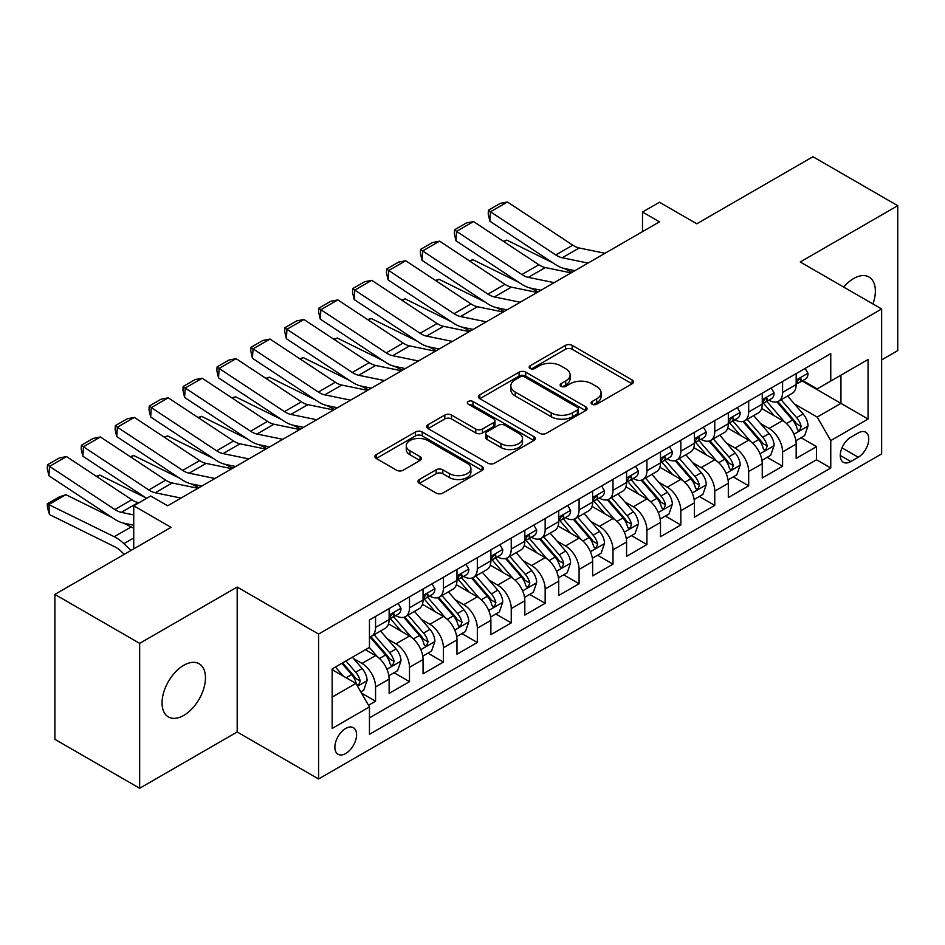 <?xml version="1.0" encoding="UTF-8"?>
<svg xmlns="http://www.w3.org/2000/svg" width="945" height="945" viewBox="0 0 945 945"><rect width="100%" height="100%" fill="white"/><g stroke="black" fill="none" stroke-linecap="round" stroke-linejoin="round"><path stroke-width="1.42" d="M592.066 404.212A3.296 1.902 0 0 0 596.732 404.212L632.099 383.788A4.713 2.717 0 0 0 633.481 381.863A4.713 2.717 0 0 0 632.099 379.949L572.174 345.35A4.713 2.717 0 0 0 565.512 345.35L530.145 365.762A3.296 1.902 0 0 0 529.176 367.109A3.296 1.902 0 0 0 530.145 368.455A3.296 1.902 0 0 0 534.799 368.455L539.382 365.821A15.073 8.694 0 0 1 560.692 365.821L565.677 368.704A15.073 8.694 0 0 1 570.095 374.846A15.073 8.694 0 0 1 565.677 381L561.106 383.646A3.296 1.902 0 0 0 560.137 384.993A3.296 1.902 0 0 0 561.106 386.34A3.296 1.902 0 0 0 565.76 386.34L570.343 383.694A15.073 8.694 0 0 1 591.653 383.694L596.649 386.576A15.073 8.694 0 0 1 601.055 392.73A15.073 8.694 0 0 1 596.649 398.873L592.066 401.519A3.296 1.902 0 0 0 591.097 402.865A3.296 1.902 0 0 0 592.066 404.212L592.066 401.519M183.755 715.424A30.701 17.719 120 0 0 203.813 688.373A30.701 17.719 120 0 0 199.111 663.768A30.701 17.719 120 0 0 183.755 665.292A30.701 17.719 120 0 0 163.709 692.342A30.701 17.719 120 0 0 168.411 716.948A30.701 17.719 120 0 0 183.755 715.424M872.944 303.959A30.701 17.719 120 0 0 869.01 277.015A30.701 17.719 120 0 0 853.654 278.527A30.701 17.719 120 0 0 843.696 287.079M345.716 753.519A15.344 8.859 120 0 0 355.745 739.994A15.344 8.859 120 0 0 353.395 727.685A15.344 8.859 120 0 0 345.716 728.453A15.344 8.859 120 0 0 335.699 741.979A15.344 8.859 120 0 0 338.05 754.275A15.344 8.859 120 0 0 345.716 753.519M419.356 479.517A4.713 2.717 0 0 0 417.973 481.43A4.713 2.717 0 0 0 419.356 483.356L436.165 493.066A4.713 2.717 0 0 0 442.827 493.066L482.115 470.386A4.713 2.717 0 0 0 483.497 468.46A4.713 2.717 0 0 0 482.115 466.535L422.191 431.936A4.713 2.717 0 0 0 415.528 431.936L376.24 454.616A4.713 2.717 0 0 0 374.858 456.541A4.713 2.717 0 0 0 376.24 458.467L396.546 470.197A4.713 2.717 0 0 0 403.208 470.197L420.017 460.487A4.713 2.717 0 0 0 421.399 458.561A4.713 2.717 0 0 0 420.017 456.636L409.953 450.824A12.592 7.276 0 0 1 406.267 445.686A12.592 7.276 0 0 1 414.04 438.964A12.592 7.276 0 0 1 427.766 440.535L467.22 463.322A12.592 7.276 0 0 1 470.905 468.46A12.592 7.276 0 0 1 463.133 475.181A12.592 7.276 0 0 1 449.407 473.599L442.827 469.807A4.713 2.717 0 0 0 436.165 469.807L419.356 479.517L419.356 483.356M881.638 359.903L897.75 350.595L897.75 205.679L812.948 156.728L696.784 223.8L659.468 202.254L642.505 212.046L659.468 221.839L167.643 505.788L150.692 495.995L133.729 505.788L133.729 548.868M139.659 643.356L139.659 788.272L237.183 731.973L237.183 587.058L139.659 643.356L54.869 594.405L171.045 527.334L133.729 505.788M237.183 587.058L318.583 634.06L881.638 308.98L881.638 453.895L318.583 778.975L318.583 634.06M897.75 205.679L800.238 261.978L881.638 308.98M539.713 433.282A4.713 2.717 0 0 0 546.375 433.282L585.664 410.603A4.713 2.717 0 0 0 587.034 408.677A4.713 2.717 0 0 0 585.664 406.763L525.727 372.165A4.713 2.717 0 0 0 519.077 372.165L479.788 394.845A4.713 2.717 0 0 0 478.406 396.758A4.713 2.717 0 0 0 479.788 398.684L539.713 433.282M469.618 404.921A3.296 1.902 0 0 1 472.961 405.393L472.961 401.471L533.89 436.649A4.713 2.717 0 0 1 535.272 438.574A4.713 2.717 0 0 1 533.89 440.488L494.601 463.18A4.713 2.717 0 0 1 487.939 463.18L428.014 428.581L428.014 424.73A4.713 2.717 0 0 0 426.632 426.656A4.713 2.717 0 0 0 428.014 428.581M428.014 424.73L444.823 415.02A4.713 2.717 0 0 1 451.486 415.02L475.784 429.054A4.713 2.717 0 0 0 482.446 429.054L493.597 422.616A4.713 2.717 0 0 0 494.979 420.69A4.713 2.717 0 0 0 493.597 418.777L468.295 404.165A3.296 1.902 0 0 1 467.338 402.818A3.296 1.902 0 0 1 469.37 401.058A3.296 1.902 0 0 1 472.961 401.471M139.659 788.272L54.869 739.321L54.869 594.405M368.526 705.289L375.567 701.225L361.498 693.098M353.489 658.511L362.006 663.437A19.183 11.08 60 0 1 375.567 686.932L389.139 679.101L389.139 693.394L409.492 681.64L394.053 672.734M387.403 638.938L395.92 643.852A19.183 11.08 60 0 1 409.492 667.347L423.053 659.515L423.053 673.809L443.406 662.067L427.979 653.149M421.328 619.353L429.845 624.267A19.183 11.08 60 0 1 443.406 647.762L456.978 639.93L456.978 654.223L477.331 642.482L461.892 633.575M455.242 599.768L463.759 604.682A19.183 11.08 60 0 1 477.331 628.189L490.892 620.345L490.892 634.65L511.245 622.897L495.818 613.99M489.167 580.183L497.672 585.097A19.183 11.08 60 0 1 511.245 608.604L524.818 600.772L524.818 615.065L545.159 603.312L529.732 594.405M523.081 560.598L531.598 565.523A19.183 11.08 60 0 1 545.159 589.018L558.731 581.187L558.731 595.48L579.084 583.726L563.645 574.82M556.995 541.024L565.512 545.938A19.183 11.08 60 0 1 579.084 569.433L592.645 561.602L592.645 575.895L612.998 564.153L597.571 555.235M590.92 521.439L599.437 526.353A19.183 11.08 60 0 1 612.998 549.848L626.57 542.017L626.57 556.31L646.923 544.568L631.484 535.65M624.834 501.854L633.351 506.768A19.183 11.08 60 0 1 646.923 530.275L660.484 522.431L660.484 536.736L680.837 524.983L665.41 516.076M658.759 482.269L667.276 487.183A19.183 11.08 60 0 1 680.837 510.69L694.41 502.858L694.41 517.151L714.763 505.398L699.324 496.491M692.673 462.684L701.19 467.61A19.183 11.08 60 0 1 714.763 491.105L728.323 483.273L728.323 497.566L748.676 485.813L733.249 476.906M726.599 443.11L735.104 448.024A19.183 11.08 60 0 1 748.676 471.52L762.249 463.688L762.249 477.981L782.59 466.239L782.59 451.934A19.183 11.08 -120 0 0 769.029 428.439L760.512 423.525M767.163 457.321L782.59 466.239M389.139 679.101A19.183 11.08 -120 0 0 375.567 655.606L365.396 649.723M423.053 659.515A19.183 11.08 -120 0 0 409.492 636.02L388.513 623.901M456.978 639.93A19.183 11.08 -120 0 0 443.406 616.435L422.427 604.327M490.892 620.345A19.183 11.08 -120 0 0 477.331 596.85L456.352 584.742M524.818 600.772A19.183 11.08 -120 0 0 511.245 577.265L490.266 565.157M558.731 581.187A19.183 11.08 -120 0 0 545.159 557.68L524.191 545.572M592.645 561.602A19.183 11.08 -120 0 0 579.084 538.107L558.105 525.987M626.57 542.017A19.183 11.08 -120 0 0 612.998 518.521L592.031 506.414M660.484 522.431A19.183 11.08 -120 0 0 646.923 498.936L625.944 486.829M694.41 502.858A19.183 11.08 -120 0 0 680.837 479.351L659.858 467.243M728.323 483.273A19.183 11.08 -120 0 0 714.763 459.766L693.784 447.658M762.249 463.688A19.183 11.08 -120 0 0 748.676 440.193L727.697 428.073M858.237 432.94L850.772 437.252A14.872 8.588 120 0 0 841.062 450.352A14.872 8.588 120 0 0 843.342 462.27A14.872 8.588 120 0 0 850.772 461.538L858.237 457.226A14.872 8.588 120 0 0 867.947 444.126A14.872 8.588 120 0 0 865.667 432.208A14.872 8.588 120 0 0 858.237 432.94M332.156 697.115L355.899 683.412L369.46 706.907L369.46 734.324L830.761 467.999L830.761 440.583L817.189 417.076L794.426 403.94M369.46 706.907L332.156 728.453L332.156 668.918L369.46 647.372L369.46 619.955L830.761 353.631L830.761 381.048L868.065 359.502L868.065 419.037L830.761 440.583M395.742 615.549L395.92 615.656A19.183 11.08 60 0 0 405.511 616.601L419.084 608.769A19.183 11.08 -120 0 0 423.053 599.981L423.053 589.018M429.668 595.964L429.845 596.071A19.183 11.08 60 0 0 439.437 597.016L452.998 589.184A19.183 11.08 -120 0 0 456.978 580.395L456.978 569.433M463.582 576.379L463.759 576.485A19.183 11.08 60 0 0 473.351 577.43L486.923 569.599A19.183 11.08 -120 0 0 490.892 560.822L490.892 549.848M497.495 556.794L497.672 556.9A19.183 11.08 60 0 0 507.276 557.857L520.837 550.014A19.183 11.08 -120 0 0 524.818 541.237L524.818 530.263M531.421 537.221L531.598 537.315A19.183 11.08 60 0 0 541.19 538.272L554.762 530.44A19.183 11.08 -120 0 0 558.731 521.652L558.731 510.69M565.334 517.636L565.512 517.742A19.183 11.08 60 0 0 575.103 518.687L588.676 510.855A19.183 11.08 -120 0 0 592.645 502.067L592.645 491.105M599.26 498.05L599.437 498.157A19.183 11.08 60 0 0 609.029 499.102L622.59 491.27A19.183 11.08 -120 0 0 626.57 482.482L626.57 471.52M633.174 478.465L633.351 478.572A19.183 11.08 60 0 0 642.943 479.517L656.515 471.685A19.183 11.08 -120 0 0 660.484 462.908L660.484 451.934M667.099 458.88L667.276 458.986A19.183 11.08 60 0 0 676.868 459.943L690.429 452.1A19.183 11.08 -120 0 0 694.41 443.323L694.41 432.349M701.013 439.307L701.19 439.401A19.183 11.08 60 0 0 710.782 440.358L724.354 432.526A19.183 11.08 -120 0 0 728.323 423.738L728.323 412.776M734.926 419.722L735.104 419.816A19.183 11.08 60 0 0 744.707 420.773L758.268 412.941A19.183 11.08 -120 0 0 762.249 404.153L762.249 393.191M369.46 717.869L816.515 459.766L816.515 446.654L796.162 458.396L796.162 444.103A19.183 11.08 -120 0 0 782.59 420.608L761.623 408.5M768.852 400.137L769.029 400.243A19.183 11.08 -120 0 0 778.621 401.188A19.183 11.08 -120 0 0 782.59 392.411L782.59 381.437M778.621 401.188L792.193 393.356A19.183 11.08 -120 0 0 796.162 384.568L796.162 373.606M375.567 616.435L375.567 627.397A19.183 11.08 60 0 1 371.598 636.186A19.183 11.08 60 0 1 369.46 636.954M371.598 636.186L385.158 628.354A19.183 11.08 -120 0 0 389.139 619.566L389.139 608.604M409.492 596.85L409.492 607.812A19.183 11.08 60 0 1 405.511 616.601M443.406 577.265L443.406 588.239A19.183 11.08 60 0 1 439.437 597.016M477.331 557.68L477.331 568.654A19.183 11.08 60 0 1 473.351 577.43M511.245 538.107L511.245 549.069A19.183 11.08 60 0 1 507.276 557.857M545.159 518.521L545.159 529.483A19.183 11.08 60 0 1 541.19 538.272M579.084 498.936L579.084 509.898A19.183 11.08 60 0 1 575.103 518.687M612.998 479.351L612.998 490.325A19.183 11.08 60 0 1 609.029 499.102M646.923 459.766L646.923 470.74A19.183 11.08 60 0 1 642.943 479.517M680.837 440.193L680.837 451.155A19.183 11.08 60 0 1 676.868 459.943M714.763 420.608L714.763 431.57A19.183 11.08 60 0 1 710.782 440.358M748.676 401.023L748.676 411.985A19.183 11.08 60 0 1 744.707 420.773M748.676 471.52L748.676 485.813M714.763 491.105L714.763 505.398M680.837 510.69L680.837 524.983M646.923 530.275L646.923 544.568M612.998 549.848L612.998 564.153M579.084 569.433L579.084 583.726M545.159 589.018L545.159 603.312M511.245 608.604L511.245 622.897M477.331 628.189L477.331 642.482M443.406 647.762L443.406 662.067M409.492 667.347L409.492 681.64M375.567 686.932L375.567 701.225M355.899 683.412L332.156 669.698M817.189 417.076L840.932 403.373L840.932 375.177L868.065 359.502M802.092 380.941L868.065 419.037M802.766 380.551L817.189 388.879L830.761 381.048M237.183 731.973L318.583 778.975M642.505 212.046L642.505 231.631M801.076 437.736L816.515 446.654M816.515 459.766L830.761 467.999M593.389 404.673L596.649 402.794A15.073 8.694 0 0 0 601.055 396.64L601.055 392.73M570.095 374.846L570.095 378.768A15.073 8.694 0 0 1 565.677 384.922L562.417 386.8M632.04 383.824L572.174 349.26A4.713 2.717 0 0 0 565.512 349.26L531.456 368.928M585.593 410.638L525.727 376.075A4.713 2.717 0 0 0 519.077 376.075L479.847 398.719M577.336 410.024A3.296 1.902 0 0 0 578.305 408.677A3.296 1.902 0 0 0 577.336 407.33L524.735 376.96A3.296 1.902 0 0 0 520.069 376.96L515.238 379.748A15.073 8.694 0 0 0 510.832 385.903A15.073 8.694 0 0 0 515.238 392.057L551.195 412.811A15.073 8.694 0 0 0 572.505 412.811L577.336 410.024L577.336 413.945A3.296 1.902 0 0 0 578.305 412.599L578.305 408.677M510.832 385.903L510.832 389.824A15.073 8.694 0 0 0 515.238 395.967L515.238 392.057M577.336 413.945L572.505 416.733A15.073 8.694 0 0 1 551.195 416.733L515.238 395.967M428.073 428.617L444.823 418.942L444.823 415.02M494.979 420.69L494.979 424.612A4.713 2.717 0 0 1 493.597 426.538L482.446 432.975A4.713 2.717 0 0 1 475.784 432.975L451.486 418.942A4.713 2.717 0 0 0 444.823 418.942M472.961 405.393L533.819 440.524M501.004 443.618A12.592 7.276 0 0 0 514.73 445.189A12.592 7.276 0 0 0 522.514 438.48A12.592 7.276 0 0 0 518.817 433.33L504.925 425.309A4.713 2.717 0 0 0 498.263 425.309L487.112 431.747A4.713 2.717 0 0 0 485.73 433.672A4.713 2.717 0 0 0 487.112 435.586L501.004 443.618L501.004 447.528A12.592 7.276 0 0 0 514.73 449.111A12.592 7.276 0 0 0 522.514 442.39L522.514 438.48M485.73 433.672L485.73 437.582A4.713 2.717 0 0 0 487.112 439.508L487.112 435.586M501.004 447.528L487.112 439.508M470.905 468.46L470.905 472.382A12.592 7.276 0 0 1 463.133 479.091A12.592 7.276 0 0 1 449.407 477.52L442.827 473.728A4.713 2.717 0 0 0 436.165 473.728L419.415 483.391M406.267 445.686L406.267 449.596A12.592 7.276 0 0 0 409.953 454.746L409.953 450.824M419.958 460.522L409.953 454.746M482.056 470.421L422.191 435.858A4.713 2.717 0 0 0 415.528 435.858L376.299 458.502M795.879 440.748L804.644 435.68L808.034 425.888A12.71 7.336 -120 0 0 803.085 413.957L787.587 396.014M503.354 241.294L506.827 240.101L552.872 262.84M564.307 268.486L572.056 272.314M784.48 421.848L766.773 401.341M774.404 415.871L764.115 403.976A30.464 17.589 -120 0 0 763.182 402.913M776.896 401.885L792.572 420.029A12.71 7.336 60 0 1 797.096 428.782L798.029 430.294L799.742 430.046L801.171 426.431A12.71 7.336 -120 0 0 796.635 417.678L781.137 399.735M777.818 401.578L794.662 421.08A6.473 3.745 60 0 1 796.292 423.62L801.171 426.431M506.827 240.101L504.004 241.719M588.05 263.076L562.24 257.772A23.979 13.844 60 0 1 555.814 254.961L490.479 211.786L489.864 221.201L555.199 264.376A35.981 20.766 -120 0 0 564.838 268.604L574.903 270.66M805.152 368.42L808.034 373.405A12.71 7.336 60 0 1 805.4 379.039L798.962 382.749A12.71 7.336 -120 0 0 801.171 379.831L800.899 378.697M605.013 253.284L579.202 247.992A23.979 13.844 60 0 1 572.776 245.168L507.441 201.994L490.479 211.786L488.435 210.227L500.307 203.376L507.441 201.994M796.588 383.351L796.635 383.351A12.71 7.336 -120 0 0 798.962 382.749M799.529 378.874L801.171 379.831C800.368 377.917 799.009 378.697 797.096 382.182A12.71 7.336 60 0 1 796.162 383.989M489.864 221.201L488.199 213.995L488.435 210.227M761.953 460.333L770.718 455.266L774.109 445.473A12.71 7.336 -120 0 0 769.159 433.542L753.661 415.599M469.441 260.879L472.902 259.674L518.959 282.413M530.393 288.06L538.13 291.887M750.566 441.433L732.847 420.927M740.478 435.456L730.201 423.561A30.464 17.589 -120 0 0 729.256 422.498M742.971 421.458L758.646 439.614A12.71 7.336 60 0 1 763.182 448.367L764.103 449.879L765.828 449.631L767.257 446.016A12.71 7.336 -120 0 0 762.721 437.263L747.223 419.32M743.892 421.163L760.737 440.665A6.473 3.745 60 0 1 762.367 443.205L767.257 446.016M472.902 259.674L470.09 261.304M728.04 479.906L736.805 474.851L740.195 465.058A12.71 7.336 -120 0 0 735.245 453.127L719.747 435.184M435.515 280.452L438.988 279.259L485.033 301.998M496.468 307.645L504.217 311.472M716.641 461.006L698.934 440.5M706.565 455.041L696.288 443.134A30.464 17.589 -120 0 0 695.343 442.083M709.057 441.043L724.732 459.199A12.71 7.336 60 0 1 729.268 467.952L730.19 469.452L731.902 469.216L733.332 465.601A12.71 7.336 -120 0 0 728.796 456.848L713.298 438.905M709.978 440.748L726.823 460.25A6.473 3.745 60 0 1 728.453 462.778L733.332 465.601M438.988 279.259L436.165 280.889M694.126 499.492L702.891 494.436L706.281 484.643A12.71 7.336 -120 0 0 701.332 472.701L685.834 454.758M401.601 300.037L405.062 298.844L451.119 321.583M462.554 327.23L470.303 331.057M682.727 480.592L665.008 460.085M672.639 474.626L662.362 462.719A30.464 17.589 -120 0 0 661.417 461.656M675.132 460.628L690.807 478.772A12.71 7.336 60 0 1 695.343 487.537L696.264 489.037L697.989 488.801L699.418 485.187A12.71 7.336 -120 0 0 694.882 476.422L679.384 458.479M676.053 460.333L692.898 479.836A6.473 3.745 60 0 1 694.54 482.363L699.418 485.187M405.062 298.844L402.251 300.475M660.201 519.077L668.966 514.021L672.356 504.228A12.71 7.336 -120 0 0 667.406 492.286L651.908 474.343M367.676 319.623L371.149 318.43L417.194 341.169M428.628 346.815L436.377 350.642M648.802 500.177L631.095 479.67M638.726 494.211L628.449 482.304A30.464 17.589 -120 0 0 627.504 481.241M641.218 480.214L656.893 498.358A12.71 7.336 60 0 1 661.429 507.111L662.351 508.623L664.063 508.386L665.493 504.76A12.71 7.336 -120 0 0 660.968 496.007L645.47 478.064M642.139 479.918L658.984 499.421A6.473 3.745 60 0 1 660.614 501.949L665.493 504.76M371.149 318.43L368.326 320.06M554.136 282.649L528.326 277.358A23.979 13.844 60 0 1 521.888 274.546L456.553 231.36L455.951 240.774L521.286 283.961A35.981 20.766 -120 0 0 530.925 288.178L540.989 290.245M771.238 388.005L774.109 392.99A12.71 7.336 60 0 1 771.486 398.613L765.037 402.334A12.71 7.336 -120 0 0 767.257 399.404L766.986 398.282M571.087 272.869L545.277 267.565A23.979 13.844 60 0 1 538.851 264.754L473.516 221.579L456.553 231.36L454.521 229.812L466.393 222.961L473.516 221.579M762.674 402.936L762.721 402.936A12.71 7.336 -120 0 0 765.037 402.334M765.615 398.459L767.257 399.404C766.454 397.491 765.096 398.282 763.182 401.755A12.71 7.336 60 0 1 762.249 403.562M455.951 240.774L454.273 233.58L454.521 229.812M520.211 302.235L494.4 296.943A23.979 13.844 60 0 1 487.974 294.131L422.639 250.945L422.025 260.359L487.36 303.534A35.981 20.766 -120 0 0 496.999 307.763L507.063 309.83M737.313 407.579L740.195 412.575A12.71 7.336 60 0 1 737.561 418.198L731.123 421.919A12.71 7.336 -120 0 0 733.332 418.989L733.06 417.867M537.173 292.442L511.363 287.15A23.979 13.844 60 0 1 504.937 284.339L439.602 241.152L422.639 250.945L420.596 249.397L432.467 242.546L439.602 241.152M728.749 422.521L728.796 422.521A12.71 7.336 -120 0 0 731.123 421.919M731.69 418.044L733.332 418.989C732.529 417.076 731.182 417.855 729.268 421.34A12.71 7.336 60 0 1 728.323 423.147M422.025 260.359L420.36 253.165L420.596 249.397M486.297 321.82L460.487 316.528A23.979 13.844 60 0 1 454.061 313.705L388.726 270.53L388.111 279.944L453.446 323.119A35.981 20.766 -120 0 0 463.085 327.348L473.15 329.415M703.399 427.164L706.281 432.16A12.71 7.336 60 0 1 703.647 437.783L697.197 441.504A12.71 7.336 -120 0 0 699.418 438.574L699.146 437.452M503.26 312.027L477.438 306.735A23.979 13.844 60 0 1 471.012 303.912L405.677 260.737L388.726 270.53L386.682 268.982L398.554 262.131L405.677 260.737M694.835 442.095L694.882 442.095A12.71 7.336 -120 0 0 697.197 441.504M697.776 437.63L699.418 438.574C698.615 436.661 697.256 437.44 695.343 440.925A12.71 7.336 60 0 1 694.41 442.732M388.111 279.944L386.434 272.751L386.682 268.982M452.371 341.405L426.561 336.113A23.979 13.844 60 0 1 420.135 333.29L354.8 290.115L354.186 299.53L419.521 342.704A35.981 20.766 -120 0 0 429.16 346.933L439.224 348.988M669.473 446.749L672.356 451.745A12.71 7.336 60 0 1 669.721 457.368L663.284 461.089A12.71 7.336 -120 0 0 665.493 458.16L665.233 457.026M469.334 331.612L443.524 326.32A23.979 13.844 60 0 1 437.098 323.497L371.763 280.322L354.8 290.115L352.768 288.568L364.64 281.704L371.763 280.322M660.909 461.68L660.968 461.68A12.71 7.336 -120 0 0 663.284 461.089M663.851 457.215L665.493 458.16C664.701 456.246 663.343 457.026 661.429 460.51A12.71 7.336 60 0 1 660.484 462.318M354.186 299.53L352.52 292.324L352.768 288.568M626.287 538.662L635.052 533.594L638.442 523.802A12.71 7.336 -120 0 0 633.493 511.871L617.995 493.928M333.762 339.208L337.235 338.015L383.28 360.754M394.715 366.4L402.464 370.227M614.888 519.762L597.169 499.255M604.812 513.785L594.523 501.889A30.464 17.589 -120 0 0 593.578 500.826M607.304 499.799L622.979 517.943A12.71 7.336 60 0 1 627.504 526.696L628.437 528.208L630.15 527.96L631.579 524.345A12.71 7.336 -120 0 0 627.043 515.592L611.545 497.649M608.226 499.492L625.058 518.994A6.473 3.745 60 0 1 626.7 521.534L631.579 524.345M337.235 338.015L334.412 339.633M418.458 360.99L392.647 355.686A23.979 13.844 60 0 1 386.221 352.875L320.887 309.7L320.272 319.115L385.607 362.289A35.981 20.766 -120 0 0 395.246 366.518L405.31 368.574M635.56 466.334L638.442 471.319A12.71 7.336 60 0 1 635.808 476.953L629.358 480.674A12.71 7.336 -120 0 0 631.579 477.745L631.307 476.611M435.421 351.197L409.61 345.905A23.979 13.844 60 0 1 403.172 343.082L337.837 299.908L320.887 309.7L318.843 308.141L330.715 301.29L337.837 299.908M626.996 481.265L627.043 481.265A12.71 7.336 -120 0 0 629.358 480.674M629.937 476.788L631.579 477.745C630.776 475.831 629.417 476.611 627.504 480.095A12.71 7.336 60 0 1 626.57 481.903M320.272 319.115L318.595 311.909L318.843 308.141M592.361 558.247L601.126 553.179L604.516 543.387A12.71 7.336 -120 0 0 599.567 531.456L584.069 513.513M299.837 358.793L303.31 357.588L349.366 380.327M360.789 385.973L368.538 389.801M580.962 539.347L563.255 518.84M570.886 533.37L560.609 521.475A30.464 17.589 -120 0 0 559.664 520.411M573.379 519.372L589.054 537.528A12.71 7.336 60 0 1 593.59 546.281L594.511 547.793L596.224 547.545L597.653 543.93A12.71 7.336 -120 0 0 593.129 535.177L577.631 517.234M574.3 519.077L591.145 538.579A6.473 3.745 60 0 1 592.775 541.119L597.653 543.93M303.31 357.588L300.498 359.218M384.544 380.563L358.722 375.271A23.979 13.844 60 0 1 352.296 372.46L286.961 329.285L286.347 338.688L351.694 381.874A35.981 20.766 -120 0 0 361.333 386.092L371.385 388.159M601.634 485.919L604.516 490.904A12.71 7.336 60 0 1 601.894 496.527L595.444 500.248A12.71 7.336 -120 0 0 597.653 497.318L597.394 496.196M401.495 370.783L375.685 365.479A23.979 13.844 60 0 1 369.259 362.667L303.924 319.493L286.961 329.285L284.929 327.726L296.801 320.875L303.924 319.493M593.07 500.85L593.129 500.85A12.71 7.336 -120 0 0 595.444 500.248M596.011 496.373L597.653 497.318C596.862 495.404 595.504 496.196 593.59 499.669A12.71 7.336 60 0 1 592.645 501.488M286.347 338.688L284.681 331.494L284.929 327.726M558.448 577.82L567.213 572.764L570.603 562.972A12.71 7.336 -120 0 0 565.653 551.041L550.155 533.098M265.923 378.378L269.396 377.173L315.441 399.912M326.875 405.559L334.624 409.386M547.049 558.92L529.342 538.414M536.973 552.955L526.684 541.048A30.464 17.589 -120 0 0 525.751 539.997M539.465 538.957L555.14 557.113A12.71 7.336 60 0 1 559.664 565.866L560.598 567.366L562.31 567.13L563.74 563.515A12.71 7.336 -120 0 0 559.204 554.762L543.706 536.819M540.386 538.662L557.231 558.164A6.473 3.745 60 0 1 558.861 560.692L563.74 563.515M269.396 377.173L266.573 378.803M350.619 400.148L324.808 394.856A23.979 13.844 60 0 1 318.382 392.045L253.047 348.859L252.433 358.273L317.768 401.448A35.981 20.766 -120 0 0 327.407 405.677L337.471 407.744M567.721 505.492L570.603 510.489A12.71 7.336 60 0 1 567.969 516.112L561.531 519.833A12.71 7.336 -120 0 0 563.74 516.903L563.468 515.781M367.581 390.356L341.771 385.064A23.979 13.844 60 0 1 335.345 382.252L270.01 339.066L253.047 348.859L251.004 347.311L262.875 340.46L270.01 339.066M559.156 520.435L559.204 520.435A12.71 7.336 -120 0 0 561.531 519.833M562.098 515.958L563.74 516.903C562.936 514.99 561.578 515.769 559.664 519.254A12.71 7.336 60 0 1 558.731 521.061M252.433 358.273L250.768 351.079L251.004 347.311M524.522 597.405L533.287 592.35L536.677 582.557A12.71 7.336 -120 0 0 531.728 570.615L516.23 552.671M232.009 397.951L235.47 396.758L281.527 419.497M292.962 425.144L300.699 428.971M513.135 578.505L495.416 557.999M503.047 572.54L492.77 560.633A30.464 17.589 -120 0 0 491.825 559.57M505.54 558.542L521.215 576.686A12.71 7.336 60 0 1 525.751 585.451L526.672 586.951L528.397 586.715L529.826 583.1A12.71 7.336 -120 0 0 525.29 574.336L509.792 556.392M506.461 558.247L523.306 577.749A6.473 3.745 60 0 1 524.936 580.277L529.826 583.1M235.47 396.758L232.659 398.388M316.705 419.734L290.883 414.442A23.979 13.844 60 0 1 284.457 411.618L219.122 368.444L218.519 377.858L283.854 421.033A35.981 20.766 -120 0 0 293.493 425.262L303.558 427.329M533.807 525.077L536.677 530.074A12.71 7.336 60 0 1 534.055 535.697L527.605 539.418A12.71 7.336 -120 0 0 529.826 536.488L529.554 535.366M333.656 409.941L307.846 404.649A23.979 13.844 60 0 1 301.42 401.826L236.085 358.651L219.122 368.444L217.09 366.896L228.962 360.045L236.085 358.651M525.243 540.008L525.29 540.008A12.71 7.336 -120 0 0 527.605 539.418M528.184 535.543L529.826 536.488C529.023 534.575 527.664 535.354 525.751 538.839A12.71 7.336 60 0 1 524.818 540.646M218.519 377.858L216.842 370.664L217.09 366.896M490.609 616.99L499.373 611.935L502.764 602.142A12.71 7.336 -120 0 0 497.814 590.2L482.316 572.257M198.084 417.536L201.557 416.343L247.602 439.082M259.036 444.729L266.785 448.556M479.209 598.09L461.503 577.584M469.133 592.125L458.857 580.218A30.464 17.589 -120 0 0 457.912 579.155M471.626 578.127L487.301 596.271A12.71 7.336 60 0 1 491.837 605.024L492.758 606.536L494.471 606.3L495.901 602.686A12.71 7.336 -120 0 0 491.365 593.921L475.867 575.977M472.547 577.832L489.392 597.334A6.473 3.745 60 0 1 491.022 599.862L495.901 602.686M201.557 416.343L198.733 417.973M282.779 439.319L256.969 434.027A23.979 13.844 60 0 1 250.543 431.204L185.208 388.029L184.594 397.443L249.929 440.618A35.981 20.766 -120 0 0 259.568 444.847L269.632 446.914M499.881 544.663L502.764 549.659A12.71 7.336 60 0 1 500.129 555.282L493.692 559.003A12.71 7.336 -120 0 0 495.901 556.073L495.629 554.939M299.742 429.526L273.932 424.234A23.979 13.844 60 0 1 267.506 421.411L202.171 378.236L185.208 388.029L183.165 386.481L195.036 379.618L202.171 378.236M491.317 559.594L491.365 559.594A12.71 7.336 -120 0 0 493.692 559.003M494.259 555.128L495.901 556.073C495.097 554.16 493.751 554.939 491.837 558.424A12.71 7.336 60 0 1 490.892 560.231M184.594 397.443L182.928 390.238L183.165 386.481M456.695 636.576L465.46 631.508L468.85 621.716A12.71 7.336 -120 0 0 463.901 609.785L448.402 591.842M164.17 437.122L167.631 435.928L213.688 458.668M225.123 464.314L232.872 468.141M445.296 617.676L427.577 597.169M435.208 611.698L424.931 599.803A30.464 17.589 -120 0 0 423.986 598.74M437.7 597.712L453.376 615.856A12.71 7.336 60 0 1 457.912 624.61L458.833 626.122L460.558 625.874L461.987 622.259A12.71 7.336 -120 0 0 457.451 613.506L441.953 595.563M438.622 597.405L455.466 616.908A6.473 3.745 60 0 1 457.096 619.447L461.987 622.259M167.631 435.928L164.82 437.547M248.866 458.904L223.055 453.6A23.979 13.844 60 0 1 216.629 450.789L151.294 407.614L150.68 417.029L216.015 460.203A35.981 20.766 -120 0 0 225.654 464.432L235.718 466.487M465.968 564.248L468.85 569.233A12.71 7.336 60 0 1 466.216 574.867L459.766 578.588A12.71 7.336 -120 0 0 461.987 575.659L461.715 574.525M265.828 449.111L240.006 443.819A23.979 13.844 60 0 1 233.58 440.996L168.245 397.821L151.294 407.614L149.251 406.055L161.123 399.203L168.245 397.821M457.404 579.179L457.451 579.179A12.71 7.336 -120 0 0 459.766 578.588M460.345 574.702L461.987 575.659C461.184 573.745 459.825 574.525 457.912 578.009A12.71 7.336 60 0 1 456.978 579.817M150.68 417.029L149.003 409.823L149.251 406.055M422.769 656.161L431.534 651.093L434.924 641.301A12.71 7.336 -120 0 0 429.975 629.37L414.477 611.427M130.245 456.707L133.718 455.502L179.763 478.253M191.197 483.887L198.946 487.714M411.37 637.261L393.663 616.754M401.294 631.284L391.017 619.388A30.464 17.589 -120 0 0 390.072 618.325M403.787 617.286L419.462 635.442A12.71 7.336 60 0 1 423.998 644.195L424.919 645.707L426.632 645.459L428.061 641.844A12.71 7.336 -120 0 0 423.537 633.091L408.039 615.148M404.708 616.99L421.553 636.493A6.473 3.745 60 0 1 423.183 639.033L428.061 641.844M133.718 455.502L130.894 457.132M214.94 478.489L189.13 473.185A23.979 13.844 60 0 1 182.704 470.374L117.369 427.199L116.755 436.602L182.09 479.788A35.981 20.766 -120 0 0 191.729 484.005L201.793 486.073M432.042 583.833L434.924 588.818A12.71 7.336 60 0 1 432.29 594.44L425.852 598.161A12.71 7.336 -120 0 0 428.061 595.232L427.801 594.11M231.903 468.696L206.093 463.393A23.979 13.844 60 0 1 199.667 460.581L134.332 417.406L117.369 427.199L115.337 425.64L127.209 418.789L134.332 417.406M423.478 598.764L423.537 598.764A12.71 7.336 -120 0 0 425.852 598.161M426.419 594.287L428.061 595.232C427.27 593.318 425.911 594.11 423.998 597.583A12.71 7.336 60 0 1 423.053 599.402M116.755 436.602L115.089 429.408L115.337 425.64M388.856 675.734L397.621 670.678L401.011 660.886A12.71 7.336 -120 0 0 396.061 648.955L380.563 631.012M96.331 476.292L99.804 475.087L145.849 497.826M377.457 656.846L369.341 647.443M367.381 650.869L366.058 649.345M369.873 636.871L385.548 655.027A12.71 7.336 60 0 1 390.072 663.78L391.006 665.28L392.718 665.044L394.148 661.429A12.71 7.336 -120 0 0 389.612 652.676L374.114 634.733M370.794 636.576L387.627 656.078A6.473 3.745 60 0 1 389.269 658.606L394.148 661.429M99.804 475.087L96.981 476.717M181.027 498.062L155.216 492.77A23.979 13.844 60 0 1 148.79 489.959L83.455 446.772L82.841 456.187L146.629 498.346M167.159 505.516L167.879 505.658M398.128 603.406L401.011 608.403A12.71 7.336 60 0 1 398.377 614.026L391.927 617.746A12.71 7.336 -120 0 0 394.148 614.817L393.876 613.695M197.989 488.27L172.167 482.978A23.979 13.844 60 0 1 165.741 480.166L100.406 436.98L83.455 446.772L81.412 445.225L93.283 438.374L100.406 436.98M389.564 618.349L389.612 618.349A12.71 7.336 -120 0 0 391.927 617.746M392.506 613.872L394.148 614.817C393.344 612.903 391.986 613.695 390.072 617.168A12.71 7.336 60 0 1 389.139 618.975M82.841 456.187L81.164 448.993L81.412 445.225M360.813 691.929L363.695 690.263L367.085 680.471A12.71 7.336 -120 0 0 362.136 668.528L352.379 657.236M65.878 494.672L48.916 504.465L49.53 514.588L47.498 507.902L47.25 503.862L59.122 496.999L65.878 494.672L111.935 517.411M123.358 523.058L131.213 526.932A35.981 20.766 60 0 1 133.729 528.326M343.271 676.124L335.428 667.028M47.25 503.862L114.25 536.725A35.981 20.766 60 0 1 123.901 543.635L131.048 550.427M124.303 554.313L121.291 551.455A23.979 13.844 -120 0 0 114.865 546.848L49.53 514.588M333.455 670.454L332.156 668.942M341.866 663.307L351.623 674.6A12.71 7.336 60 0 1 356.159 683.365L357.08 684.865L358.793 684.629L360.222 681.014A12.71 7.336 -120 0 0 355.698 672.249L345.941 660.957M342.657 662.858L353.713 675.663A6.473 3.745 60 0 1 355.344 678.191L360.222 681.014M133.729 514.907L121.291 512.355A23.979 13.844 60 0 1 114.865 509.532L49.53 466.357L48.916 475.772L114.25 518.947A35.981 20.766 -120 0 0 123.901 523.176L133.729 525.196M139.045 502.728L138.254 502.563A23.979 13.844 60 0 1 131.827 499.751L66.493 456.565L49.53 466.357L47.498 464.81L59.37 457.959L66.493 456.565M48.916 475.772L47.25 468.578L47.498 464.81M362.006 663.437L375.567 655.606M395.92 643.852L409.492 636.02M429.845 624.267L443.406 616.435M463.759 604.682L477.331 596.85M497.672 585.097L511.245 577.265M531.598 565.523L545.159 557.68M565.512 545.938L579.084 538.107M599.437 526.353L612.998 518.521M633.351 506.768L646.923 498.936M667.276 487.183L680.837 479.351M701.19 467.61L714.763 459.766M735.104 448.024L748.676 440.193M769.029 428.439L782.59 420.608M782.59 392.411L796.162 384.568M375.567 627.397L389.139 619.566M409.492 607.812L423.053 599.981M443.406 588.239L456.978 580.395M477.331 568.654L490.892 560.822M511.245 549.069L524.818 541.237M545.159 529.483L558.731 521.652M579.084 509.898L592.645 502.067M612.998 490.325L626.57 482.482M646.923 470.74L660.484 462.908M680.837 451.155L694.41 443.323M714.763 431.57L728.323 423.738M748.676 411.985L762.249 404.153M782.59 451.934L796.162 444.103M841.971 447.835L858.237 457.226M840.259 455.466L850.772 461.538M596.649 402.794L596.649 398.873M561.106 386.34L561.106 383.646M565.677 384.922L565.677 381M530.145 368.455L530.145 365.762M565.512 349.26L565.512 345.35M572.174 349.26L572.174 345.35M632.099 383.788L632.099 379.949M479.788 398.684L479.788 394.845M519.077 376.075L519.077 372.165M525.727 376.075L525.727 372.165M585.664 410.603L585.664 406.763M551.195 416.733L551.195 412.811M572.505 416.733L572.505 412.811M451.486 418.942L451.486 415.02M475.784 432.975L475.784 429.054M482.446 432.975L482.446 429.054M493.597 426.538L493.597 422.616M533.89 440.488L533.89 436.649M436.165 473.728L436.165 469.807M442.827 473.728L442.827 469.807M449.407 477.52L449.407 473.599M420.017 460.487L420.017 456.636M376.24 458.467L376.24 454.616M415.528 435.858L415.528 431.936M422.191 435.858L422.191 431.936M482.115 470.386L482.115 466.535M793.942 434.228L807.951 426.136M796.635 417.678L803.085 413.957M786.512 423.525L792.572 420.029M807.951 373.263L796.162 380.067M562.24 257.772L579.202 247.992M555.814 254.961L572.776 245.168M760.016 453.813L774.026 445.721M762.721 437.263L769.159 433.542M752.586 443.11L758.646 439.614M726.103 473.398L740.112 465.306M728.796 456.848L735.245 453.127M718.672 462.696L724.732 459.199M692.189 492.971L706.198 484.891M694.882 476.422L701.332 472.701M684.747 482.281L690.807 478.772M658.263 512.556L672.273 504.465M660.968 496.007L667.406 492.286M650.833 501.854L656.893 498.358M774.026 392.848L762.249 399.652M528.326 277.358L545.277 267.565M521.888 274.546L538.851 264.754M740.112 412.433L728.323 419.237M494.4 296.943L511.363 287.15M487.974 294.131L504.937 284.339M706.198 432.007L694.41 438.823M460.487 316.528L477.438 306.735M454.061 313.705L471.012 303.912M672.273 451.592L660.484 458.396M426.561 336.113L443.524 326.32M420.135 333.29L437.098 323.497M624.35 532.141L638.359 524.05M627.043 515.592L633.493 511.871M616.908 521.439L622.979 517.943M638.359 471.177L626.57 477.981M392.647 355.686L409.61 345.905M386.221 352.875L403.172 343.082M590.424 551.726L604.434 543.635M593.129 535.177L599.567 531.456M582.994 541.024L589.054 537.528M604.434 490.762L592.645 497.566M358.722 375.271L375.685 365.479M352.296 372.46L369.259 362.667M556.51 571.312L570.52 563.22M559.204 554.762L565.653 551.041M549.069 560.609L555.14 557.113M570.52 510.347L558.731 517.151M324.808 394.856L341.771 385.064M318.382 392.045L335.345 382.252M522.585 590.885L536.595 582.805M525.29 574.336L531.728 570.615M515.155 580.195L521.215 576.686M536.595 529.921L524.818 536.736M290.883 414.442L307.846 404.649M284.457 411.618L301.42 401.826M488.671 610.47L502.681 602.378M491.365 593.921L497.814 590.2M481.241 599.768L487.301 596.271M502.681 549.506L490.892 556.31M256.969 434.027L273.932 424.234M250.543 431.204L267.506 421.411M454.746 630.055L468.767 621.964M457.451 613.506L463.901 609.785M447.316 619.353L453.376 615.856M468.767 569.091L456.978 575.895M223.055 453.6L240.006 443.819M216.629 450.789L233.58 440.996M420.832 649.64L434.842 641.549M423.537 633.091L429.975 629.37M413.402 638.938L419.462 635.442M434.842 588.676L423.053 595.48M189.13 473.185L206.093 463.393M182.704 470.374L199.667 460.581M386.918 669.225L400.928 661.134M389.612 652.676L396.061 648.955M379.477 658.523L385.548 655.027M400.928 608.261L389.139 615.065M155.216 492.77L172.167 482.978M148.79 489.959L165.741 480.166M357.505 686.2L367.003 680.719M355.698 672.249L362.136 668.528M346.142 677.778L351.623 674.6M131.213 526.932L114.25 536.725M133.729 537.953L123.901 543.635M121.291 512.355L138.254 502.563M114.865 509.532L131.827 499.751"/></g></svg>
